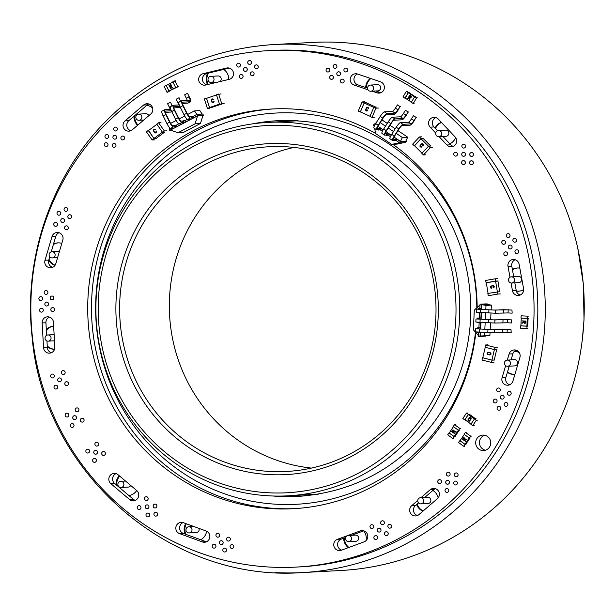 <?xml version="1.0" encoding="UTF-8"?>
<svg xmlns="http://www.w3.org/2000/svg" width="615" height="615" viewBox="0 0 615 615"><rect width="100%" height="100%" fill="white"/><g stroke="black" fill="none" stroke-linecap="round" stroke-linejoin="round"><path stroke-width="0.92" d="M418.046 502.194A3.098 3.014 -93.1 0 0 423.735 500.633A3.098 3.014 -93.1 0 0 420.56 497.704A3.098 3.014 -93.1 0 0 418.046 502.194M420.56 497.704L427.709 497.312A3.098 3.014 86.9 0 1 430.892 500.241A3.098 3.014 86.9 0 1 428.048 503.501L420.898 503.885M345.861 539.978A3.098 3.014 -93.1 0 0 351.549 538.409A3.098 3.014 -93.1 0 0 348.374 535.481A3.098 3.014 -93.1 0 0 345.861 539.978M348.374 535.481L355.524 535.096A3.098 3.014 86.9 0 1 358.706 538.025A3.098 3.014 86.9 0 1 355.862 541.277L348.713 541.669M186.468 528.154A3.098 3.014 -93.1 0 0 189.166 532.936A3.098 3.014 -93.1 0 0 192.011 529.684A3.098 3.014 -93.1 0 0 186.468 528.154M198.976 528.385A3.098 3.014 86.9 0 1 196.316 532.552L189.166 532.936M118.357 482.706A3.098 3.014 -93.1 0 0 121.055 487.487A3.098 3.014 -93.1 0 0 123.892 484.228A3.098 3.014 -93.1 0 0 118.357 482.706M130.711 485.45A3.098 3.014 86.9 0 1 128.204 487.095L121.055 487.487M48.208 334.96A3.098 3.014 -93.1 0 0 45.049 338.219A3.098 3.014 -93.1 0 0 48.224 341.148A3.098 3.014 -93.1 0 0 51.068 338.058A3.098 3.014 -93.1 0 0 48.208 334.96M52.275 251.727A3.098 3.014 -93.1 0 0 49.115 254.987A3.098 3.014 -93.1 0 0 52.298 257.916A3.098 3.014 -93.1 0 0 55.142 254.818A3.098 3.014 -93.1 0 0 52.275 251.727M51.96 251.727L59.109 251.343A3.098 3.014 86.9 0 1 59.463 251.343M141.527 115.804A3.098 3.014 -93.1 0 0 135.83 117.373A3.098 3.014 -93.1 0 0 139.013 120.302A3.098 3.014 -93.1 0 0 141.527 115.804M138.675 114.113L145.824 113.729A3.098 3.014 86.9 0 1 148.799 115.705M213.713 78.028A3.098 3.014 -93.1 0 0 208.016 79.596A3.098 3.014 -93.1 0 0 211.199 82.525A3.098 3.014 -93.1 0 0 213.713 78.028M210.86 76.337L218.01 75.953A3.098 3.014 86.9 0 1 219.924 81.572M373.105 89.844A3.098 3.014 -93.1 0 0 370.407 85.062A3.098 3.014 -93.1 0 0 367.562 88.322A3.098 3.014 -93.1 0 0 373.105 89.844M370.407 85.062L377.556 84.678A3.098 3.014 86.9 0 1 380.255 89.459A3.098 3.014 86.9 0 1 377.894 90.859L370.737 91.251M441.216 135.3A3.098 3.014 -93.1 0 0 438.518 130.518A3.098 3.014 -93.1 0 0 435.681 133.77A3.098 3.014 -93.1 0 0 441.216 135.3M438.518 130.518L445.667 130.134A3.098 3.014 86.9 0 1 448.366 134.916A3.098 3.014 86.9 0 1 446.006 136.315L438.856 136.707M423.182 510.95A11.616 11.301 86.9 0 1 417.155 504.023M422.912 511.188A11.616 11.301 86.9 0 1 416.593 504.508M432.883 490.447A11.616 11.301 86.9 0 1 438.172 497.866M348.905 547.45A11.616 11.301 86.9 0 1 344.4 537.948M348.39 547.642A11.616 11.301 86.9 0 1 343.677 538.21M363.68 530.845A11.616 11.301 86.9 0 1 366.048 540.593M185.922 534.358A11.616 11.301 86.9 0 1 186.291 523.757M206.617 531.206A11.616 11.301 86.9 0 1 200.751 539.762M185.054 534.043A11.616 11.301 86.9 0 1 185.715 523.549M116.812 485.312A11.616 11.301 86.9 0 1 119.702 476.133M116.043 484.658A11.616 11.301 86.9 0 1 119.325 475.81M136.715 490.532A11.616 11.301 86.9 0 1 128.904 495.544M54.55 349.259A11.616 11.301 86.9 0 1 47.24 345.876M46.356 330.424A11.616 11.301 86.9 0 1 53.643 326.158M54.527 349.32A11.616 11.301 86.9 0 1 47.286 346.622M46.31 329.671A11.616 11.301 86.9 0 1 53.643 326.119M55.112 265.211A11.616 11.301 86.9 0 1 49.016 259.253M53.367 244.516A11.616 11.301 86.9 0 1 58.294 242.864M53.497 244.078A11.616 11.301 86.9 0 1 61.823 243.363M54.943 265.457A11.616 11.301 86.9 0 1 48.739 260.183M137.968 124.968A11.616 11.301 86.9 0 1 134.754 115.612M137.56 125.322A11.616 11.301 86.9 0 1 133.993 116.258M146.747 105.35A11.616 11.301 86.9 0 1 152.643 108.079M208.178 84.409A11.616 11.301 86.9 0 1 208.447 73.116M223.722 69.426A11.616 11.301 86.9 0 1 228.757 79.443M207.524 84.57A11.616 11.301 86.9 0 1 207.647 73.308M366.425 87.768A11.616 11.301 86.9 0 1 370.845 78.535M365.71 87.53A11.616 11.301 86.9 0 1 370.384 78.382M435.474 128.573A11.616 11.301 86.9 0 1 441.485 122.493M455.615 137.599A11.616 11.301 86.9 0 1 449.834 143.833M434.997 128.066A11.616 11.301 86.9 0 1 441.324 122.316M511.365 283.038A3.098 3.014 -93.1 0 0 514.524 279.787A3.098 3.014 -93.1 0 0 511.349 276.858A3.098 3.014 -93.1 0 0 508.497 279.948A3.098 3.014 -93.1 0 0 511.365 283.038M511.349 276.858L518.499 276.466A3.098 3.014 86.9 0 1 521.674 279.394A3.098 3.014 86.9 0 1 518.837 282.654L511.68 283.038M507.29 366.271A3.098 3.014 -93.1 0 0 510.45 363.019A3.098 3.014 -93.1 0 0 507.275 360.09A3.098 3.014 -93.1 0 0 504.431 363.181A3.098 3.014 -93.1 0 0 507.29 366.271M507.275 360.09L514.432 359.706A3.098 3.014 86.9 0 1 517.607 362.635A3.098 3.014 86.9 0 1 514.763 365.887L507.613 366.271M518.937 291.172A11.616 11.301 86.9 0 1 516.316 290.91M512.456 269.839A11.616 11.301 86.9 0 1 517.684 267.986M523.657 289.642A11.616 11.301 86.9 0 1 516.362 291.095M512.387 269.478A11.616 11.301 86.9 0 1 519.829 268.155M514.863 374.404A11.616 11.301 86.9 0 1 507.536 371.844M514.893 374.404A11.616 11.301 86.9 0 1 507.39 372.321M514.448 351.234A11.616 11.301 86.9 0 1 519.268 352.641M275.097 572.573A264.412 257.239 -93.1 0 0 302.311 572.58L341.294 570.466A264.412 257.239 -93.1 0 0 584.25 306.516A264.412 257.239 -93.1 0 0 339.903 42.427A264.412 257.239 -93.1 0 0 312.689 42.42L273.706 44.534C206.179 49.108 148.776 76.183 101.498 125.744C49.492 181.094 23.401 260.66 32.134 337.151C43.042 470.352 168.041 582.628 302.311 572.58A264.412 257.239 -93.1 0 0 544.944 322.614A264.412 257.239 -93.1 0 0 300.92 44.541A264.412 257.239 -93.1 0 0 273.706 44.534M243.955 150.191A162.591 158.186 86.9 0 1 269.024 146.754A162.591 158.186 86.9 0 1 435.774 300.55A162.591 158.186 86.9 0 1 286.613 471.467A162.591 158.186 86.9 0 1 121.07 330.616A162.591 158.186 86.9 0 1 243.955 150.191M242.602 147.2A165.689 161.199 -93.1 0 0 157.978 420.414A165.689 161.199 -93.1 0 0 430.731 359.829A165.689 161.199 -93.1 0 0 242.602 147.2M238.812 129.419A183.885 178.904 86.9 0 1 447.605 365.387A183.885 178.904 86.9 0 1 144.894 432.629A183.885 178.904 86.9 0 1 238.812 129.419M293.985 147.431A162.591 158.186 -93.1 0 0 293.67 147.5A162.591 158.186 -93.1 0 0 169.579 315.141A162.591 158.186 -93.1 0 0 311.359 468.092M238.881 126.352A186.983 181.917 -93.1 0 0 97.562 333.845A186.983 181.917 -93.1 0 0 287.935 495.821A186.983 181.917 -93.1 0 0 459.466 299.267A186.983 181.917 -93.1 0 0 267.702 122.4A186.983 181.917 -93.1 0 0 238.881 126.352M296.445 567.076L300.212 566.876A258.6 251.589 -93.1 0 0 534.127 353.625A258.6 251.589 -93.1 0 0 384.037 70.71A258.6 251.589 -93.1 0 0 272.23 50.43L268.463 50.638A258.6 251.589 -93.1 0 0 34.548 263.889A258.6 251.589 -93.1 0 0 184.638 546.797A258.6 251.589 -93.1 0 0 296.445 567.076A258.6 251.589 -93.1 0 0 530.361 353.825A258.6 251.589 -93.1 0 0 380.27 70.917A258.6 251.589 -93.1 0 0 268.463 50.638M226.512 68.05L203.058 73.708A5.804 5.65 -93.1 0 0 204.68 85.162A5.804 5.65 -93.1 0 0 205.671 85.016L229.126 79.358A5.804 5.65 -93.1 0 0 227.504 67.904A5.804 5.65 -93.1 0 0 226.512 68.05L228.511 67.942M229.257 68.088L206.825 73.5A5.804 5.65 -93.1 0 0 206.694 84.77M239.335 63.353A1.937 1.883 -93.1 0 0 236.752 64.798A1.937 1.883 -93.1 0 0 238.712 67.066A1.937 1.883 -93.1 0 0 239.335 63.353M246.138 67.681A1.937 1.883 -93.1 0 0 243.555 69.118A1.937 1.883 -93.1 0 0 245.516 71.394A1.937 1.883 -93.1 0 0 246.138 67.681M116.25 127.267A1.937 1.883 -93.1 0 0 113.66 128.712A1.937 1.883 -93.1 0 0 115.62 130.98A1.937 1.883 -93.1 0 0 116.25 127.267M241.949 74.653A1.937 1.883 -93.1 0 0 239.366 76.099A1.937 1.883 -93.1 0 0 241.326 78.366A1.937 1.883 -93.1 0 0 241.949 74.653M132.302 129.819L150.798 113.99A5.804 5.65 -93.1 0 0 146.862 103.727A5.804 5.65 -93.1 0 0 143.556 105.057L125.06 120.886A5.804 5.65 -93.1 0 0 128.996 131.149A5.804 5.65 -93.1 0 0 132.302 129.819M148.769 103.958A5.804 5.65 -93.1 0 0 147.323 104.858L128.827 120.678A5.804 5.65 -93.1 0 0 130.857 130.718M328.664 68.296A1.937 1.883 -93.1 0 0 326.073 69.741A1.937 1.883 -93.1 0 0 328.033 72.009A1.937 1.883 -93.1 0 0 328.664 68.296M335.79 64.606A1.937 1.883 -93.1 0 0 333.199 66.051A1.937 1.883 -93.1 0 0 335.16 68.319A1.937 1.883 -93.1 0 0 335.79 64.606M332.269 75.63A1.937 1.883 -93.1 0 0 329.686 77.075A1.937 1.883 -93.1 0 0 331.646 79.343A1.937 1.883 -93.1 0 0 332.269 75.63M250.328 60.7A1.937 1.883 -93.1 0 0 247.745 62.146A1.937 1.883 -93.1 0 0 249.705 64.414A1.937 1.883 -93.1 0 0 250.328 60.7M257.132 65.021A1.937 1.883 -93.1 0 0 254.549 66.466A1.937 1.883 -93.1 0 0 256.509 68.742A1.937 1.883 -93.1 0 0 257.132 65.021M252.942 72.001A1.937 1.883 -93.1 0 0 250.359 73.446A1.937 1.883 -93.1 0 0 252.319 75.714A1.937 1.883 -93.1 0 0 252.942 72.001M59.624 211.491A1.937 1.883 -93.1 0 0 57.034 212.936A1.937 1.883 -93.1 0 0 58.994 215.204A1.937 1.883 -93.1 0 0 59.624 211.491M66.674 207.647A1.937 1.883 -93.1 0 0 64.083 209.085A1.937 1.883 -93.1 0 0 66.043 211.36A1.937 1.883 -93.1 0 0 66.674 207.647M70.441 214.896A1.937 1.883 -93.1 0 0 67.85 216.342A1.937 1.883 -93.1 0 0 69.81 218.609A1.937 1.883 -93.1 0 0 70.441 214.896M56.342 222.592A1.937 1.883 -93.1 0 0 53.759 224.037A1.937 1.883 -93.1 0 0 55.719 226.312A1.937 1.883 -93.1 0 0 56.342 222.592M63.391 218.748A1.937 1.883 -93.1 0 0 60.8 220.193A1.937 1.883 -93.1 0 0 62.761 222.461A1.937 1.883 -93.1 0 0 63.391 218.748M67.158 225.997A1.937 1.883 -93.1 0 0 64.567 227.442A1.937 1.883 -93.1 0 0 66.528 229.71A1.937 1.883 -93.1 0 0 67.158 225.997M115.535 135.438A1.937 1.883 -93.1 0 0 112.945 136.884A1.937 1.883 -93.1 0 0 114.905 139.151A1.937 1.883 -93.1 0 0 115.535 135.438M123.492 136.199A1.937 1.883 -93.1 0 0 120.909 137.645A1.937 1.883 -93.1 0 0 122.869 139.912A1.937 1.883 -93.1 0 0 123.492 136.199M375.657 133.424A200.144 194.717 -93.1 0 0 358.161 124.699A200.144 194.717 -93.1 0 0 271.63 109.001A200.144 194.717 -93.1 0 0 90.582 274.052A200.144 194.717 -93.1 0 0 206.748 493.015A200.144 194.717 -93.1 0 0 293.278 508.713A200.144 194.717 -93.1 0 0 475.872 332.661M273.514 108.909A200.144 194.717 -93.1 0 0 94.195 274.805A200.144 194.717 -93.1 0 0 210.514 492.807A200.144 194.717 -93.1 0 0 295.162 508.597M477.179 307.485A200.144 194.717 -93.1 0 0 392.847 144.325M107.579 134.685A1.937 1.883 -93.1 0 0 104.988 136.13A1.937 1.883 -93.1 0 0 106.949 138.398A1.937 1.883 -93.1 0 0 107.579 134.685M52.006 236.591L45.003 260.276A5.804 5.65 -93.1 0 0 50.722 267.779A5.804 5.65 -93.1 0 0 55.819 263.681L62.815 239.996A5.804 5.65 -93.1 0 0 57.095 232.493A5.804 5.65 -93.1 0 0 52.006 236.591L55.773 236.383L51.199 251.873M49.761 256.732L48.77 260.068A5.804 5.65 -93.1 0 0 52.59 267.341M58.994 232.724A5.804 5.65 -93.1 0 0 55.773 236.383M114.821 143.618A1.937 1.883 -93.1 0 0 112.23 145.063A1.937 1.883 -93.1 0 0 114.19 147.331A1.937 1.883 -93.1 0 0 114.821 143.618M106.864 142.857A1.937 1.883 -93.1 0 0 104.273 144.302A1.937 1.883 -93.1 0 0 106.234 146.57A1.937 1.883 -93.1 0 0 106.864 142.857M339.403 71.94A1.937 1.883 -93.1 0 0 336.812 73.385A1.937 1.883 -93.1 0 0 338.773 75.653A1.937 1.883 -93.1 0 0 339.403 71.94M346.529 68.25A1.937 1.883 -93.1 0 0 343.939 69.695A1.937 1.883 -93.1 0 0 345.899 71.963A1.937 1.883 -93.1 0 0 346.529 68.25M372.09 91.174L377.003 92.842A5.804 5.65 -93.1 0 0 384.36 88.106A5.804 5.65 -93.1 0 0 380.516 81.818L357.607 74.038A5.804 5.65 -93.1 0 0 350.25 78.782A5.804 5.65 -93.1 0 0 354.094 85.07L368.016 89.798M357.438 73.984A5.804 5.65 -93.1 0 0 357.861 84.862L367.555 88.153M375.857 90.974L380.77 92.642A5.804 5.65 -93.1 0 0 380.939 92.696M343.009 79.274A1.937 1.883 -93.1 0 0 340.426 80.719A1.937 1.883 -93.1 0 0 342.386 82.987A1.937 1.883 -93.1 0 0 343.009 79.274M439.148 136.684L446.974 145.002A5.804 5.65 -93.1 0 0 456.292 143.103A5.804 5.65 -93.1 0 0 455.085 136.937L438.303 119.102A5.804 5.65 -93.1 0 0 428.978 121.001A5.804 5.65 -93.1 0 0 430.185 127.167L435.72 133.048M435.835 117.565A5.804 5.65 -93.1 0 0 433.959 126.959L437.526 130.749M442.915 136.484L450.741 144.794A5.804 5.65 -93.1 0 0 453.209 146.332M456.353 152.412A1.937 1.883 -93.1 0 0 453.77 153.858A1.937 1.883 -93.1 0 0 455.73 156.125A1.937 1.883 -93.1 0 0 456.353 152.412M464.471 144.356A1.937 1.883 -93.1 0 0 461.88 145.801A1.937 1.883 -93.1 0 0 463.841 148.069A1.937 1.883 -93.1 0 0 464.471 144.356M472.335 152.712A1.937 1.883 -93.1 0 0 469.745 154.157A1.937 1.883 -93.1 0 0 471.705 156.425A1.937 1.883 -93.1 0 0 472.335 152.712M464.348 152.566A1.937 1.883 -93.1 0 0 461.757 154.011A1.937 1.883 -93.1 0 0 463.718 156.279A1.937 1.883 -93.1 0 0 464.348 152.566M464.225 160.776A1.937 1.883 -93.1 0 0 461.634 162.222A1.937 1.883 -93.1 0 0 463.595 164.489A1.937 1.883 -93.1 0 0 464.225 160.776M472.212 160.922A1.937 1.883 -93.1 0 0 469.622 162.368A1.937 1.883 -93.1 0 0 471.582 164.636A1.937 1.883 -93.1 0 0 472.212 160.922M508.882 233.823A1.937 1.883 -93.1 0 0 506.291 235.268A1.937 1.883 -93.1 0 0 508.251 237.536A1.937 1.883 -93.1 0 0 508.882 233.823M504.369 240.58A1.937 1.883 -93.1 0 0 501.779 242.026A1.937 1.883 -93.1 0 0 503.739 244.301A1.937 1.883 -93.1 0 0 504.369 240.58M515.478 238.474A1.937 1.883 -93.1 0 0 512.887 239.919A1.937 1.883 -93.1 0 0 514.847 242.187A1.937 1.883 -93.1 0 0 515.478 238.474M510.965 245.239A1.937 1.883 -93.1 0 0 508.374 246.684A1.937 1.883 -93.1 0 0 510.335 248.952A1.937 1.883 -93.1 0 0 510.965 245.239M506.452 252.004A1.937 1.883 -93.1 0 0 503.862 253.449A1.937 1.883 -93.1 0 0 505.822 255.717A1.937 1.883 -93.1 0 0 506.452 252.004M517.561 249.898A1.937 1.883 -93.1 0 0 514.97 251.343A1.937 1.883 -93.1 0 0 516.931 253.611A1.937 1.883 -93.1 0 0 517.561 249.898M511.05 283.008L512.456 290.711A5.804 5.65 -93.1 0 0 518.322 295.454A5.804 5.65 -93.1 0 0 523.565 288.604L519.121 264.242A5.804 5.65 -93.1 0 0 513.248 259.492A5.804 5.65 -93.1 0 0 508.013 266.349L510.004 277.265M515.155 259.73A5.804 5.65 -93.1 0 0 511.78 266.141L513.71 276.727M514.832 282.869L516.223 290.503A5.804 5.65 -93.1 0 0 520.19 295.023M505.653 365.664L502.094 377.718A5.804 5.65 -93.1 0 0 507.813 385.221A5.804 5.65 -93.1 0 0 512.902 381.123L519.906 357.438A5.804 5.65 -93.1 0 0 514.178 349.935A5.804 5.65 -93.1 0 0 509.089 354.032L507.298 360.09M516.085 350.166A5.804 5.65 -93.1 0 0 512.856 353.833L511.073 359.883M509.205 366.186L505.861 377.518A5.804 5.65 -93.1 0 0 509.681 384.782M510.027 391.555A1.937 1.883 -93.1 0 0 507.437 393A1.937 1.883 -93.1 0 0 509.397 395.268A1.937 1.883 -93.1 0 0 510.027 391.555M499.211 388.15A1.937 1.883 -93.1 0 0 496.628 389.595A1.937 1.883 -93.1 0 0 498.588 391.863A1.937 1.883 -93.1 0 0 499.211 388.15M502.978 395.407A1.937 1.883 -93.1 0 0 500.395 396.852A1.937 1.883 -93.1 0 0 502.355 399.12A1.937 1.883 -93.1 0 0 502.978 395.407M495.936 399.258A1.937 1.883 -93.1 0 0 493.345 400.696A1.937 1.883 -93.1 0 0 495.306 402.971A1.937 1.883 -93.1 0 0 495.936 399.258M506.745 402.656A1.937 1.883 -93.1 0 0 504.162 404.101A1.937 1.883 -93.1 0 0 506.122 406.377A1.937 1.883 -93.1 0 0 506.745 402.656M499.703 406.507A1.937 1.883 -93.1 0 0 497.112 407.953A1.937 1.883 -93.1 0 0 499.073 410.22A1.937 1.883 -93.1 0 0 499.703 406.507M41.482 296.822A1.937 1.883 -93.1 0 0 38.891 298.267A1.937 1.883 -93.1 0 0 40.851 300.535A1.937 1.883 -93.1 0 0 41.482 296.822M46.786 290.703A1.937 1.883 -93.1 0 0 44.203 292.148A1.937 1.883 -93.1 0 0 46.163 294.416A1.937 1.883 -93.1 0 0 46.786 290.703M52.759 296.176A1.937 1.883 -93.1 0 0 50.176 297.622A1.937 1.883 -93.1 0 0 52.137 299.889A1.937 1.883 -93.1 0 0 52.759 296.176M42.143 308.423A1.937 1.883 -93.1 0 0 39.56 309.86A1.937 1.883 -93.1 0 0 41.52 312.136A1.937 1.883 -93.1 0 0 42.143 308.423M47.455 302.296A1.937 1.883 -93.1 0 0 44.864 303.741A1.937 1.883 -93.1 0 0 46.825 306.009A1.937 1.883 -93.1 0 0 47.455 302.296M53.428 307.769A1.937 1.883 -93.1 0 0 50.837 309.214A1.937 1.883 -93.1 0 0 52.798 311.482A1.937 1.883 -93.1 0 0 53.428 307.769M42.143 322.952L43.565 347.69A5.804 5.65 -93.1 0 0 49.515 353.164A5.804 5.65 -93.1 0 0 54.843 347.045L53.428 322.306A5.804 5.65 -93.1 0 0 47.47 316.833A5.804 5.65 -93.1 0 0 42.143 322.952L45.91 322.752L46.632 335.321M46.955 340.933L47.332 347.483A5.804 5.65 -93.1 0 0 51.383 352.726M49.369 317.063A5.804 5.65 -93.1 0 0 45.91 322.752M64.014 370.791A1.937 1.883 -93.1 0 0 61.423 372.236A1.937 1.883 -93.1 0 0 63.383 374.504A1.937 1.883 -93.1 0 0 64.014 370.791M53.228 374.228A1.937 1.883 -93.1 0 0 50.638 375.673A1.937 1.883 -93.1 0 0 52.598 377.941A1.937 1.883 -93.1 0 0 53.228 374.228M56.603 385.321A1.937 1.883 -93.1 0 0 54.012 386.766A1.937 1.883 -93.1 0 0 55.973 389.034A1.937 1.883 -93.1 0 0 56.603 385.321M60.308 378.056A1.937 1.883 -93.1 0 0 57.718 379.501A1.937 1.883 -93.1 0 0 59.678 381.769A1.937 1.883 -93.1 0 0 60.308 378.056M67.389 381.884A1.937 1.883 -93.1 0 0 64.798 383.329A1.937 1.883 -93.1 0 0 66.758 385.597A1.937 1.883 -93.1 0 0 67.389 381.884M77.79 408.053A1.937 1.883 -93.1 0 0 75.199 409.498A1.937 1.883 -93.1 0 0 77.159 411.766A1.937 1.883 -93.1 0 0 77.79 408.053M82.94 418.4A1.937 1.883 -93.1 0 0 80.35 419.845A1.937 1.883 -93.1 0 0 82.31 422.113A1.937 1.883 -93.1 0 0 82.94 418.4M75.338 415.855A1.937 1.883 -93.1 0 0 72.747 417.301A1.937 1.883 -93.1 0 0 74.707 419.568A1.937 1.883 -93.1 0 0 75.338 415.855M67.735 413.311A1.937 1.883 -93.1 0 0 65.144 414.756A1.937 1.883 -93.1 0 0 67.104 417.024A1.937 1.883 -93.1 0 0 67.735 413.311M72.885 423.666A1.937 1.883 -93.1 0 0 70.294 425.111A1.937 1.883 -93.1 0 0 72.255 427.379A1.937 1.883 -93.1 0 0 72.885 423.666M88.46 449.334A1.937 1.883 -93.1 0 0 85.869 450.772A1.937 1.883 -93.1 0 0 87.83 453.047A1.937 1.883 -93.1 0 0 88.46 449.334M97.501 442.393A1.937 1.883 -93.1 0 0 94.91 443.838A1.937 1.883 -93.1 0 0 96.87 446.106A1.937 1.883 -93.1 0 0 97.501 442.393M104.281 451.702A1.937 1.883 -93.1 0 0 101.69 453.147A1.937 1.883 -93.1 0 0 103.651 455.415A1.937 1.883 -93.1 0 0 104.281 451.702M96.371 450.518A1.937 1.883 -93.1 0 0 93.78 451.964A1.937 1.883 -93.1 0 0 95.74 454.231A1.937 1.883 -93.1 0 0 96.371 450.518M95.24 458.644A1.937 1.883 -93.1 0 0 92.65 460.089A1.937 1.883 -93.1 0 0 94.61 462.357A1.937 1.883 -93.1 0 0 95.24 458.644M136.684 490.509L118.049 474.734A5.804 5.65 -93.1 0 0 109.093 477.386A5.804 5.65 -93.1 0 0 110.885 483.69L129.511 499.457A5.804 5.65 -93.1 0 0 138.467 496.805A5.804 5.65 -93.1 0 0 136.684 490.509M116.051 473.642A5.804 5.65 -93.1 0 0 114.651 483.482L133.286 499.257A5.804 5.65 -93.1 0 0 135.277 500.349M147.023 496.859A1.937 1.883 -93.1 0 0 144.433 498.304A1.937 1.883 -93.1 0 0 146.393 500.572A1.937 1.883 -93.1 0 0 147.023 496.859M139.859 505.814A1.937 1.883 -93.1 0 0 137.268 507.26A1.937 1.883 -93.1 0 0 139.228 509.527A1.937 1.883 -93.1 0 0 139.859 505.814M383.245 520.936A1.937 1.883 -93.1 0 0 380.662 522.381A1.937 1.883 -93.1 0 0 382.622 524.657A1.937 1.883 -93.1 0 0 383.245 520.936M440.348 479.808A1.937 1.883 -93.1 0 0 437.757 481.253A1.937 1.883 -93.1 0 0 439.717 483.521A1.937 1.883 -93.1 0 0 440.348 479.808M390.479 524.449A1.937 1.883 -93.1 0 0 387.896 525.894A1.937 1.883 -93.1 0 0 389.856 528.162A1.937 1.883 -93.1 0 0 390.479 524.449M372.621 524.856A1.937 1.883 -93.1 0 0 370.03 526.302A1.937 1.883 -93.1 0 0 371.99 528.569A1.937 1.883 -93.1 0 0 372.621 524.856M379.855 528.362A1.937 1.883 -93.1 0 0 377.264 529.807A1.937 1.883 -93.1 0 0 379.224 532.075A1.937 1.883 -93.1 0 0 379.855 528.362M387.089 531.875A1.937 1.883 -93.1 0 0 384.498 533.32A1.937 1.883 -93.1 0 0 386.458 535.588A1.937 1.883 -93.1 0 0 387.089 531.875M448.988 472.351A1.937 1.883 -93.1 0 0 446.398 473.796A1.937 1.883 -93.1 0 0 448.358 476.064A1.937 1.883 -93.1 0 0 448.988 472.351M486.142 435.704A7.741 7.534 -93.1 0 0 475.795 441.478A7.741 7.534 -93.1 0 0 483.636 450.557A7.741 7.534 -93.1 0 0 486.142 435.704M484.689 435.243A7.741 7.534 -93.1 0 0 485.504 450.211M456.945 473.073A1.937 1.883 -93.1 0 0 454.362 474.519A1.937 1.883 -93.1 0 0 456.322 476.786A1.937 1.883 -93.1 0 0 456.945 473.073M448.304 480.53A1.937 1.883 -93.1 0 0 445.721 481.976A1.937 1.883 -93.1 0 0 447.682 484.243A1.937 1.883 -93.1 0 0 448.304 480.53M417.731 500.472L411.673 505.699A5.804 5.65 -93.1 0 0 415.632 515.947A5.804 5.65 -93.1 0 0 418.953 514.601L437.388 498.688A5.804 5.65 -93.1 0 0 433.437 488.441A5.804 5.65 -93.1 0 0 430.108 489.786L420.968 497.681M435.335 488.671A5.804 5.65 -93.1 0 0 433.875 489.586L424.734 497.474M418.492 502.862L415.44 505.492A5.804 5.65 -93.1 0 0 417.493 515.516M456.269 481.253A1.937 1.883 -93.1 0 0 453.678 482.698A1.937 1.883 -93.1 0 0 455.638 484.966A1.937 1.883 -93.1 0 0 456.269 481.253M447.628 488.71A1.937 1.883 -93.1 0 0 445.037 490.155A1.937 1.883 -93.1 0 0 446.997 492.423A1.937 1.883 -93.1 0 0 447.628 488.71M147.808 505.03A1.937 1.883 -93.1 0 0 145.217 506.476A1.937 1.883 -93.1 0 0 147.177 508.743A1.937 1.883 -93.1 0 0 147.808 505.03M155.756 504.254A1.937 1.883 -93.1 0 0 153.173 505.699A1.937 1.883 -93.1 0 0 155.134 507.967A1.937 1.883 -93.1 0 0 155.756 504.254M218.533 533.466A1.937 1.883 -93.1 0 0 215.95 534.912A1.937 1.883 -93.1 0 0 217.91 537.179A1.937 1.883 -93.1 0 0 218.533 533.466M148.592 513.21A1.937 1.883 -93.1 0 0 146.001 514.655A1.937 1.883 -93.1 0 0 147.961 516.923A1.937 1.883 -93.1 0 0 148.592 513.21M156.541 512.426A1.937 1.883 -93.1 0 0 153.958 513.871A1.937 1.883 -93.1 0 0 155.918 516.139A1.937 1.883 -93.1 0 0 156.541 512.426M206.079 530.976L183.332 522.681A5.804 5.65 -93.1 0 0 175.867 527.324A5.804 5.65 -93.1 0 0 179.588 533.628L202.327 541.915A5.804 5.65 -93.1 0 0 209.792 537.279A5.804 5.65 -93.1 0 0 206.079 530.976M183.047 522.589A5.804 5.65 -93.1 0 0 183.355 533.42L206.094 541.715A5.804 5.65 -93.1 0 0 206.379 541.807M229.195 537.349A1.937 1.883 -93.1 0 0 226.604 538.794A1.937 1.883 -93.1 0 0 228.565 541.062A1.937 1.883 -93.1 0 0 229.195 537.349M376.457 535.788A1.937 1.883 -93.1 0 0 373.874 537.233A1.937 1.883 -93.1 0 0 375.834 539.501A1.937 1.883 -93.1 0 0 376.457 535.788M360.198 530.945L337.527 539.293A5.804 5.65 -93.1 0 0 339.764 550.563A5.804 5.65 -93.1 0 0 341.371 550.225L364.042 541.877A5.804 5.65 -93.1 0 0 361.805 530.607A5.804 5.65 -93.1 0 0 360.198 530.945L363.434 530.768M363.696 530.837L351.565 535.311M345.73 537.456L341.294 539.094A5.804 5.65 -93.1 0 0 341.64 550.125M221.992 540.877A1.937 1.883 -93.1 0 0 219.401 542.322A1.937 1.883 -93.1 0 0 221.362 544.598A1.937 1.883 -93.1 0 0 221.992 540.877M214.789 544.406A1.937 1.883 -93.1 0 0 212.198 545.851A1.937 1.883 -93.1 0 0 214.158 548.126A1.937 1.883 -93.1 0 0 214.789 544.406M232.647 544.767A1.937 1.883 -93.1 0 0 230.064 546.212A1.937 1.883 -93.1 0 0 232.024 548.48A1.937 1.883 -93.1 0 0 232.647 544.767M225.444 548.296A1.937 1.883 -93.1 0 0 222.861 549.741A1.937 1.883 -93.1 0 0 224.821 552.009A1.937 1.883 -93.1 0 0 225.444 548.296M428.54 146.232L420.975 138.698L414.433 145.64L421.998 153.173M422.444 143.695L422.405 143.702A1.53 1.484 -93.1 0 0 421.606 143.872L420.16 145.378A1.661 1.614 -93.1 0 0 419.953 146.216A1.076 1.046 -93.1 0 0 420.291 146.908L421.083 147.177A1.353 1.315 -93.1 0 0 421.498 147.07A2.875 2.798 -93.1 0 0 422.036 146.762L421.821 146.408A1.484 1.445 86.9 0 1 421.121 146.731L420.629 146.539A0.753 0.73 86.9 0 1 420.568 145.463L421.075 144.771A3.152 3.067 86.9 0 1 421.636 144.302A1.199 1.169 86.9 0 1 422.19 144.102A0.753 0.73 86.9 0 1 422.705 144.325L422.897 144.779A1.345 1.307 86.9 0 1 422.674 145.417L423.059 145.586A2.352 2.291 -93.1 0 0 423.289 145.094A1.268 1.238 -93.1 0 0 423.358 144.702L423.074 143.995A1.099 1.069 -93.1 0 0 422.444 143.695A1.53 1.484 -93.1 0 0 422.236 143.695M423.074 143.995L423.028 143.995A1.099 1.069 -93.1 0 0 422.405 143.702M423.351 144.533L423.028 143.995M423.012 145.586A2.352 2.291 -93.1 0 0 423.243 145.094A1.268 1.238 -93.1 0 0 423.312 144.702M421.636 144.302L421.59 144.31A1.199 1.169 86.9 0 1 422.174 144.11A1.199 1.169 86.9 0 1 422.182 144.102M421.075 144.771L421.029 144.779A3.152 3.067 86.9 0 1 421.59 144.31M420.422 146.078L420.376 146.086A1.092 1.069 86.9 0 1 420.522 145.463M420.629 146.539L420.583 146.547A0.753 0.73 86.9 0 1 420.376 146.086M421.014 146.731L420.583 146.547M421.037 147.177A1.353 1.315 -93.1 0 0 421.452 147.077A2.875 2.798 -93.1 0 0 421.99 146.762M414.556 145.763L421.06 138.56L423.474 138.429M430.754 146.001L423.297 138.575L420.975 138.698M431.061 145.986L428.647 146.116L421.844 153.335L423.466 154.949L425.88 154.819M421.06 138.56L419.43 136.945L421.844 136.814M414.256 145.778L412.627 144.164L419.43 136.945M428.647 146.116L430.269 147.731L423.466 154.949M432.683 147.6L430.269 147.731M216.534 94.948L206.571 98.315L209.531 107.51L219.501 104.143M213.121 99.861L213.467 99.63A2.352 2.291 -93.1 0 0 213.151 99.192A1.268 1.238 -93.1 0 0 212.844 98.946L212.06 98.877A1.099 1.069 -93.1 0 0 211.514 99.307A1.53 1.484 -93.1 0 0 211.291 100.114L211.921 102.136A1.661 1.614 -93.1 0 0 212.552 102.713A1.076 1.046 -93.1 0 0 213.351 102.728L213.92 102.175A1.353 1.315 -93.1 0 0 214.028 101.744A2.875 2.798 -93.1 0 0 214.005 101.106L213.582 101.106A1.484 1.445 86.9 0 1 213.536 101.89L213.128 102.29A0.753 0.73 86.9 0 1 212.167 101.844L211.806 101.06A3.152 3.067 86.9 0 1 211.66 100.33A1.199 1.169 86.9 0 1 211.76 99.699A0.753 0.73 86.9 0 1 212.19 99.33L212.675 99.369A1.345 1.307 86.9 0 1 213.121 99.861L213.42 99.63A2.352 2.291 -93.1 0 0 213.105 99.192A1.268 1.238 -93.1 0 0 212.798 98.946L212.06 98.877M212.975 102.321A0.753 0.73 86.9 0 1 212.206 101.844L211.852 101.06A3.152 3.067 86.9 0 1 211.706 100.33A1.199 1.169 86.9 0 1 211.806 99.692A0.753 0.73 86.9 0 1 212.237 99.322L212.19 99.33M214.005 101.106L213.582 101.106M213.92 102.175L213.874 102.175A1.353 1.315 -93.1 0 0 213.982 101.752A2.875 2.798 -93.1 0 0 213.959 101.114M213.513 102.651L213.874 102.175M211.96 107.563L209.546 107.694L206.463 98.131L207.224 98.093M209.531 107.51L211.852 107.387L221.208 104.227M221.031 93.895L216.472 94.756L219.555 104.312L221.969 104.181M206.463 98.131L204.318 98.854L207.401 108.417L209.546 107.694M209.815 108.286L207.401 108.417M219.555 104.312L224.114 103.458M218.617 94.026L221.7 103.589M156.91 124.307L148.392 130.611L153.904 138.467L162.422 132.171M155.08 130.049L155.349 129.734A2.352 2.291 -93.1 0 0 154.919 129.411A1.268 1.238 -93.1 0 0 154.549 129.265L153.781 129.434A1.099 1.069 -93.1 0 0 153.389 130.011A1.53 1.484 -93.1 0 0 153.412 130.849L154.611 132.586A1.661 1.614 -93.1 0 0 155.372 132.94A1.076 1.046 -93.1 0 0 156.095 132.725L156.479 132.017A1.353 1.315 -93.1 0 0 156.456 131.579A2.875 2.798 -93.1 0 0 156.248 130.98L155.887 131.087A1.484 1.445 86.9 0 1 156.072 131.856L155.803 132.363A0.753 0.73 86.9 0 1 154.796 132.233L154.227 131.595A3.152 3.067 86.9 0 1 153.873 130.941A1.199 1.169 86.9 0 1 153.788 130.303A0.753 0.73 86.9 0 1 154.081 129.819L154.526 129.711A1.345 1.307 86.9 0 1 155.08 130.049L155.303 129.734A2.352 2.291 -93.1 0 0 154.872 129.411A1.268 1.238 -93.1 0 0 154.503 129.273L154.342 129.25M153.788 130.303L153.742 130.303A0.753 0.73 86.9 0 1 154.042 129.827L154.511 129.711M155.518 132.94L155.564 132.94A1.076 1.046 -93.1 0 0 156.141 132.725L156.525 132.017A1.353 1.315 -93.1 0 0 156.502 131.579A2.875 2.798 -93.1 0 0 156.295 130.98L156.248 130.98M153.873 130.941L153.827 130.949A1.199 1.169 86.9 0 1 153.742 130.303M154.227 131.595L154.181 131.602A3.152 3.067 86.9 0 1 153.827 130.949M155.364 132.486L155.318 132.494A1.092 1.069 86.9 0 1 154.757 132.233M156.379 138.498L153.965 138.629L148.63 130.434M153.904 138.467L156.225 138.344L164.536 132.202M161.03 122.646L158.616 122.777L156.787 124.13L162.521 132.31L164.935 132.179M148.238 130.449L146.401 131.81L152.136 139.982L153.965 138.629M154.549 139.851L152.136 139.982M162.521 132.31L164.351 130.957L166.765 130.826M158.616 122.777L164.351 130.957M485.243 347.291L482.76 357.807L491.915 360.113L494.391 349.604M490.947 353.41A1.53 1.484 -93.1 0 0 490.401 352.787L488.402 352.264A1.661 1.614 -93.1 0 0 487.549 352.51A1.076 1.046 -93.1 0 0 487.142 353.156L487.288 353.948A1.353 1.315 -93.1 0 0 487.587 354.263A2.875 2.798 -93.1 0 0 488.126 354.586L488.333 354.263A1.484 1.445 86.9 0 1 487.703 353.802L487.595 353.233A0.753 0.73 86.9 0 1 488.464 352.633L489.302 352.733A3.152 3.067 86.9 0 1 489.978 352.995A1.199 1.169 86.9 0 1 490.455 353.425A0.753 0.73 86.9 0 1 490.532 353.994L490.247 354.394A1.345 1.307 86.9 0 1 489.648 354.517L489.632 354.909A2.352 2.291 -93.1 0 0 490.201 354.863A1.268 1.238 -93.1 0 0 490.57 354.724L491.016 354.117A1.099 1.069 -93.1 0 0 490.947 353.41L490.901 353.417A1.53 1.484 -93.1 0 0 490.355 352.795L488.356 352.272A1.661 1.614 -93.1 0 0 488.295 352.272L488.402 352.264M488.126 354.586L488.379 354.263A1.484 1.445 86.9 0 1 487.749 353.802L487.634 353.233A0.753 0.73 86.9 0 1 488.425 352.633M491.016 354.117L490.978 354.125A1.099 1.069 -93.1 0 0 490.901 353.417M490.709 354.632L490.978 354.125M489.886 354.901L489.84 354.901A2.352 2.291 -93.1 0 0 490.163 354.863A1.268 1.238 -93.1 0 0 490.524 354.724M487.964 344.854L485.55 344.984L485.02 347.237L494.537 349.635L496.951 349.505M494.468 360.029L492.054 360.159L482.775 357.753M491.915 360.113L494.237 359.99L496.705 349.52M494.537 349.635L495.067 347.383L497.481 347.252M485.55 344.984L495.067 347.383M492.054 360.159L491.516 362.42L481.999 360.021L482.529 357.761M493.93 362.289L491.516 362.42M497.358 291.787L495.575 281.101L486.296 282.708L488.079 293.393M493.253 287.912L493.299 287.912A2.352 2.291 -93.1 0 0 493.768 287.659A1.268 1.238 -93.1 0 0 494.053 287.382L494.229 286.644A1.099 1.069 -93.1 0 0 493.891 286.021A1.53 1.484 -93.1 0 0 493.145 285.675L491.07 286.013A1.661 1.614 -93.1 0 0 490.424 286.559A1.076 1.046 -93.1 0 0 490.293 287.32L490.739 287.989A1.353 1.315 -93.1 0 0 491.131 288.158A2.875 2.798 -93.1 0 0 491.754 288.235L491.816 287.851A1.484 1.445 86.9 0 1 491.062 287.689L490.739 287.205A0.753 0.73 86.9 0 1 491.308 286.298L492.115 286.052A3.152 3.067 86.9 0 1 492.838 286.013A1.199 1.169 86.9 0 1 493.438 286.221A0.753 0.73 86.9 0 1 493.73 286.705L493.622 287.197A1.345 1.307 86.9 0 1 493.076 287.574L493.253 287.912A2.352 2.291 -93.1 0 0 493.722 287.659A1.268 1.238 -93.1 0 0 494.006 287.382L494.183 286.644A1.099 1.069 -93.1 0 0 493.845 286.021A1.53 1.484 -93.1 0 0 493.107 285.675L492.607 285.637M491.754 288.235L491.862 287.851A1.484 1.445 86.9 0 1 491.108 287.682L490.785 287.205A0.753 0.73 86.9 0 1 491.354 286.298L492.161 286.052A3.152 3.067 86.9 0 1 492.492 286.013M486.296 282.731L498.135 280.94M499.68 291.641L497.904 280.978L495.575 281.101M499.91 291.633L487.849 293.432L488.225 295.723L490.639 295.592M495.721 281.07L495.336 278.779L497.75 278.649M486.065 282.746L485.681 280.455L495.336 278.779M497.497 291.764L497.881 294.055L488.225 295.723M500.295 293.924L497.881 294.055M373.797 107.387L364.172 103.028L360.398 111.884L370.03 116.243M368.416 108.747L368.462 108.747A2.352 2.291 -93.1 0 0 368.516 108.202A1.268 1.238 -93.1 0 0 368.439 107.81L367.939 107.248A1.099 1.069 -93.1 0 0 367.201 107.195A1.53 1.484 -93.1 0 0 366.517 107.64L365.671 109.57A1.661 1.614 -93.1 0 0 365.764 110.431A1.076 1.046 -93.1 0 0 366.317 110.961L367.101 110.946A1.353 1.315 -93.1 0 0 367.455 110.7A2.875 2.798 -93.1 0 0 367.855 110.216L367.578 109.947A1.484 1.445 86.9 0 1 367.032 110.5L366.463 110.516A0.753 0.73 86.9 0 1 366.04 109.524L366.279 108.701A3.152 3.067 86.9 0 1 366.648 108.056A1.199 1.169 86.9 0 1 367.14 107.656A0.753 0.73 86.9 0 1 367.693 107.671L368.031 108.032A1.345 1.307 86.9 0 1 368.039 108.709L368.416 108.747A2.352 2.291 -93.1 0 0 368.47 108.202A1.268 1.238 -93.1 0 0 368.4 107.81L367.893 107.248A1.099 1.069 -93.1 0 0 367.416 107.164L367.463 107.156M366.909 110.546L366.509 110.516A0.753 0.73 86.9 0 1 366.086 109.524L366.325 108.694A3.152 3.067 86.9 0 1 366.694 108.056A1.199 1.169 86.9 0 1 367.186 107.648A0.753 0.73 86.9 0 1 367.378 107.61M366.486 111.023L367.147 110.946A1.353 1.315 -93.1 0 0 367.501 110.7A2.875 2.798 -93.1 0 0 367.901 110.216L367.578 109.947M360.744 112.038L360.282 112.061L364.203 102.851L366.617 102.72M375.819 107.118L366.502 102.905L364.172 103.028M376.28 107.095L373.866 107.225L369.946 116.435L372.014 117.373L374.427 117.242M364.203 102.851L362.135 101.921L364.549 101.79M360.282 112.061L358.207 111.131L362.135 101.921M373.866 107.225L375.942 108.163L372.014 117.373M378.356 108.032L375.942 108.163M474.419 419.007L468.261 414.595L464.825 419.676L470.982 424.081M469.906 417.985L469.86 417.985A0.753 0.73 86.9 0 1 470.406 418.115L470.667 418.538A1.345 1.307 86.9 0 1 470.552 419.199L470.952 419.315A2.352 2.291 -93.1 0 0 471.105 418.792A1.268 1.238 -93.1 0 0 471.113 418.385L470.721 417.739A1.099 1.069 -93.1 0 0 470.052 417.547L470.029 417.554A1.53 1.484 -93.1 0 0 469.253 417.854L468.061 419.576A1.661 1.614 -93.1 0 0 467.992 420.437A1.076 1.046 -93.1 0 0 468.43 421.067L469.207 421.214A1.353 1.315 -93.1 0 0 469.599 421.037A2.875 2.798 -93.1 0 0 470.083 420.645L469.86 420.322A1.484 1.445 86.9 0 1 469.222 420.76L468.707 420.66A0.753 0.73 86.9 0 1 468.476 419.607L468.868 418.838A3.152 3.067 86.9 0 1 469.345 418.285A1.199 1.169 86.9 0 1 469.906 417.985A0.753 0.73 86.9 0 1 469.96 417.977M469.207 421.214L469.253 421.206A1.353 1.315 -93.1 0 0 469.645 421.037A2.875 2.798 -93.1 0 0 470.129 420.637L469.86 420.322M470.721 417.739L470.675 417.739A1.099 1.069 -93.1 0 0 470.014 417.554L470.068 417.547M471.075 418.223L470.675 417.739M470.905 419.315A2.352 2.291 -93.1 0 0 471.059 418.792A1.268 1.238 -93.1 0 0 471.067 418.392M469.345 418.285L469.299 418.285A1.199 1.169 86.9 0 1 469.86 417.985M468.868 418.838L468.822 418.846A3.152 3.067 86.9 0 1 469.299 418.285M468.63 419.23L468.822 418.846M468.43 420.237L468.384 420.237A1.092 1.069 86.9 0 1 468.43 419.607M468.707 420.66L468.661 420.66A0.753 0.73 86.9 0 1 468.384 420.237M469.076 420.783L468.661 420.66M465.025 419.814L468.323 414.441L469.845 414.356M475.679 418.807L469.691 414.518L468.261 414.595M476.033 418.784L474.511 418.869L470.859 424.265L472.72 425.595L474.242 425.511M468.323 414.441L466.462 413.111L467.984 413.026M464.671 419.837L462.818 418.507L466.462 413.111M474.511 418.869L476.371 420.199L472.72 425.595M477.886 420.114L476.371 420.199M187.244 100.499A3.875 0.815 62.4 0 0 186.345 98.262L189.028 96.863A3.875 0.815 -117.6 0 1 189.927 100.337A3.875 0.815 -117.6 0 1 189.851 100.36L181.733 100.799A5.42 1.145 62.4 0 0 181.625 100.829A5.42 1.145 62.4 0 0 182.886 105.695L186.66 113.291A5.42 1.145 62.4 0 0 190.319 118.049L191.749 117.972L191.065 116.596L189.635 116.673A3.875 0.815 -117.6 0 1 187.022 113.268L183.247 105.68A3.875 0.815 -117.6 0 1 182.34 102.198A3.875 0.815 -117.6 0 1 182.417 102.175L190.535 101.736A5.42 1.145 62.4 0 0 190.65 101.713A5.42 1.145 62.4 0 0 189.382 96.839M189.028 96.863L187.667 93.388M170.747 130.28L169.732 130.334L173.153 128.543L170.609 128.366A5.42 1.145 -117.6 0 1 166.949 123.607L169.632 122.201A5.42 1.145 62.4 0 0 173.292 126.967L177.181 126.436L181.671 124.084L179.119 123.907A5.42 1.145 -117.6 0 1 175.467 119.149L178.15 117.742A5.42 1.145 62.4 0 0 181.802 122.508L185.692 121.985L190.189 119.633L187.637 119.456A5.42 1.145 -117.6 0 1 183.985 114.69L180.203 107.102A5.42 1.145 -117.6 0 1 178.942 102.228L181.625 100.829M186.345 98.262L184.631 94.81L187.314 93.411M188.052 103.043A5.42 1.145 -117.6 0 1 187.967 103.112A5.42 1.145 -117.6 0 1 187.859 103.143L182.347 103.443M170.747 109.385L164.705 109.708A5.42 1.145 62.4 0 0 164.597 109.739A5.42 1.145 62.4 0 0 165.858 114.613L169.632 122.201M174.722 126.89L174.03 125.506L172.6 125.583A3.875 0.815 -117.6 0 1 169.994 122.185L166.211 114.59A3.875 0.815 -117.6 0 1 165.312 111.115A3.875 0.815 -117.6 0 1 165.389 111.092L171.316 110.769M170.209 109.416A3.875 0.815 62.4 0 0 169.317 107.179L172 105.772L170.639 102.305M166.949 123.607L163.175 116.012A5.42 1.145 -117.6 0 1 161.914 111.146L164.597 109.739M169.317 107.179L167.595 103.727L170.278 102.321M171.024 111.953A5.42 1.145 -117.6 0 1 170.932 112.03A5.42 1.145 -117.6 0 1 170.824 112.053L165.32 112.353M179.257 104.927L173.215 105.257A5.42 1.145 62.4 0 0 173.107 105.28A5.42 1.145 62.4 0 0 174.368 110.154L178.15 117.742M183.232 122.431L182.547 121.047L181.118 121.124A3.875 0.815 -117.6 0 1 178.504 117.726L174.729 110.131A3.875 0.815 -117.6 0 1 173.83 106.656A3.875 0.815 -117.6 0 1 173.907 106.633L179.826 106.31M178.727 104.957A3.875 0.815 62.4 0 0 177.827 102.72L180.51 101.314L179.15 97.847M175.467 119.149L171.685 111.553A5.42 1.145 -117.6 0 1 170.424 106.687L173.107 105.28M177.827 102.72L176.113 99.269L178.796 97.862M179.534 107.494A5.42 1.145 -117.6 0 1 179.449 107.571A5.42 1.145 -117.6 0 1 179.342 107.602L173.83 107.894M203.511 115.42L197.63 115.735L196.938 114.359L202.827 114.036L203.511 115.42L202.881 115.743M191.749 117.972L194.209 117.526L197.63 115.735M200.436 123.515L183.408 132.433L178.043 132.725L170.34 130.142L197.561 115.897L202.927 115.605L200.436 123.515L195.078 123.807L197.561 115.897M192.418 117.619L191.734 116.243L191.065 116.596M196.938 114.359L193.525 116.143L191.734 116.243M170.317 128.289L169.048 128.95L169.732 130.334M178.834 123.83L176.49 125.06L174.03 125.506M187.352 119.379L185.007 120.602L182.547 121.047M175.39 126.536L174.706 125.153M183.908 122.078L183.216 120.701M185.692 121.985L185.007 120.602M177.181 126.436L176.49 125.06M194.209 117.526L193.525 116.143M178.043 132.725L195.078 123.807M169.033 127.013L169.617 128.658M202.135 114.075L199.852 110.6L194.486 110.892L187.675 114.459M196.815 114.421L194.486 110.892M184.692 116.02L179.157 118.918M176.174 120.479L170.639 123.377M494.468 329.763L494.314 332.861L475.357 331.854L475.51 328.756L494.468 329.763L502.586 329.325L511.004 329.686L511.203 332.761M507.237 329.486L507.091 332.577L510.85 332.784M507.091 332.577L494.314 332.861M507.598 329.463L492.961 329.686L475.51 328.756M495.429 310.129L495.275 313.22L476.318 312.212L476.471 309.122L495.429 310.129L503.547 309.691L511.964 310.052L512.164 313.127M508.198 309.845L508.044 312.935L511.811 313.143M508.044 312.935L495.275 313.22M508.559 309.829L493.922 310.045L476.471 309.122M494.944 319.946L494.791 323.036L475.841 322.037L475.987 318.939L494.944 319.946L503.062 319.508L511.48 319.869L511.688 322.944M507.721 319.662L507.567 322.76L511.326 322.96M507.567 322.76L494.791 323.036M508.075 319.646L493.438 319.861L475.987 318.939M479.154 322.775L478.908 327.787L477.125 327.887L477.086 328.656M477.401 322.206L477.378 322.706L478.885 322.79L478.908 322.306M479.639 312.958L479.393 317.97L477.601 318.07L477.563 318.839M477.878 312.382L477.855 312.889L479.362 312.966L479.385 312.482M487.434 304.417L487.449 303.971L485.95 303.887L480.061 304.21L479.869 308.153L478.086 308.246L478.047 309.022M478.678 332.592L478.493 336.367L480 336.451L480.192 332.507L478.401 332.607L478.424 332.123M476.925 332.023L476.894 332.523L478.401 332.607M485.896 335.744L485.881 336.136L480 336.451M487.449 303.971L480.061 304.21M479.554 309.107L479.592 308.33L481.376 308.238L481.568 304.294M479.07 318.924L479.108 318.147L480.899 318.055L481.153 312.874L479.362 312.966M478.593 328.741L478.631 327.964L480.415 327.872L480.669 322.69L478.885 322.79M491.131 309.983L491.37 305.132L487.18 304.371L481.822 304.663L481.583 309.468M490.017 332.746L489.886 335.459L480.284 336.051L480.469 332.238M480.623 329.102L480.953 322.421M481.107 319.285L481.43 312.597M478.631 327.964L477.125 327.887M479.592 308.33L478.086 308.246M479.108 318.147L477.601 318.07M480.415 327.872L478.908 327.787M480.899 318.055L479.393 317.97M481.376 308.238L479.869 308.153M480.031 304.84L474.311 310.144L473.35 329.778L478.524 335.682M491.37 305.132L486.004 305.424L481.822 304.663M490.17 329.617L490.501 322.929M490.655 319.8L490.978 313.112M489.886 335.459L484.52 335.752L484.682 332.469M480.284 336.051L484.52 335.752M484.835 329.332L485.166 322.652M485.32 319.516L485.642 312.827M485.796 309.699L486.004 305.424M390.11 138.806A5.42 1.007 -56.1 0 1 389.956 138.775A5.42 1.007 -56.1 0 1 391.732 134.339L396.252 127.22A5.42 1.007 -56.1 0 1 400.38 122.623L402.91 124.315A5.42 1.007 123.9 0 0 398.781 128.919L394.253 136.038A5.42 1.007 123.9 0 0 392.485 140.474A5.42 1.007 123.9 0 0 392.631 140.504L394.061 140.428L394.884 139.136L393.454 139.213A3.875 0.723 -56.1 0 1 393.346 139.182A3.875 0.723 -56.1 0 1 394.615 136.023L399.135 128.896A3.875 0.723 -56.1 0 1 402.087 125.614L410.205 125.176A5.42 1.007 123.9 0 0 414.333 120.571M400.38 122.623L408.498 122.177A3.875 0.723 123.9 0 0 411.45 118.895L413.972 120.594L416.386 117.334M413.972 120.594A3.875 0.723 -56.1 0 1 411.028 123.876L402.91 124.315M411.45 118.895L413.503 115.658L416.032 117.357M374.074 128.028A5.42 1.007 -56.1 0 1 373.928 127.997A5.42 1.007 -56.1 0 1 375.696 123.561L380.216 116.443A5.42 1.007 -56.1 0 1 384.352 111.838L386.873 113.537A5.42 1.007 123.9 0 0 382.745 118.142L378.225 125.26A5.42 1.007 123.9 0 0 376.449 129.688A5.42 1.007 123.9 0 0 376.595 129.727L378.025 129.65L378.848 128.351L377.418 128.427A3.875 0.723 -56.1 0 1 377.318 128.404A3.875 0.723 -56.1 0 1 378.579 125.245L383.099 118.118A3.875 0.723 -56.1 0 1 386.051 114.836L394.169 114.39A5.42 1.007 123.9 0 0 398.297 109.793M384.352 111.838L392.462 111.4A3.875 0.723 123.9 0 0 395.414 108.117L397.943 109.816L400.357 106.556M397.943 109.816A3.875 0.723 -56.1 0 1 394.991 113.099L386.873 113.537M395.414 108.117L397.474 104.881L399.996 106.572M382.092 133.417A5.42 1.007 -56.1 0 1 381.946 133.386A5.42 1.007 -56.1 0 1 383.714 128.95L388.234 121.832A5.42 1.007 -56.1 0 1 392.362 117.227L394.892 118.926A5.42 1.007 123.9 0 0 390.763 123.53L386.243 130.649A5.42 1.007 123.9 0 0 384.467 135.077A5.42 1.007 123.9 0 0 384.613 135.115L386.043 135.039L386.866 133.739L385.436 133.824A3.875 0.723 -56.1 0 1 385.328 133.793A3.875 0.723 -56.1 0 1 386.597 130.634L391.117 123.507A3.875 0.723 -56.1 0 1 394.069 120.225L402.187 119.787A5.42 1.007 123.9 0 0 406.315 115.182M392.362 117.227L400.48 116.788A3.875 0.723 123.9 0 0 403.432 113.506L405.962 115.205L408.368 111.945M405.962 115.205A3.875 0.723 -56.1 0 1 403.01 118.487L394.892 118.926M403.432 113.506L405.485 110.27L408.014 111.961M386.043 135.039L388.465 135.369L390.425 136.684M378.025 129.65L380.447 129.973L382.407 131.295M375.042 123.93L374.258 123.969L373.436 125.268L374.389 125.906M405.908 140.966L406.407 141.304L405.585 142.603L399.704 142.918L400.526 141.627L397.305 139.459L394.884 139.136M394.061 140.428L396.483 140.758L399.704 142.918M394.692 140.85L395.514 139.559M406.407 141.304L400.526 141.627M375.104 124.538L374.258 123.969M383.122 129.926L381.269 128.681L378.848 128.351M391.14 135.315L389.287 134.07L386.866 133.739M398.013 130.672L407.707 137.191L405.839 141.104L400.473 141.396L394.007 137.053M391.225 135.177L385.989 131.656M383.207 129.788L377.971 126.267M375.188 124.399L374.843 124.169L376.918 121.647M378.656 130.072L379.478 128.781M386.674 135.461L387.496 134.17M388.465 135.369L389.287 134.07M380.447 129.973L381.269 128.681M396.483 140.758L397.305 139.459M374.066 125.691L374.197 126.321M374.643 128.474L375.696 133.609L391.732 144.387L399.435 142.742M391.732 144.387L397.098 144.095L403.586 142.711M387.227 123.423L382.945 120.54L381.515 120.617M395.245 128.812L389.995 125.283M407.707 137.191L402.341 137.483L396.275 133.401M400.473 141.396L402.341 137.483M393.508 131.541L388.257 128.012M385.49 126.152L380.239 122.623M170.455 85.131L169.602 85.577L170.163 86.707M172.9 82.018L166.235 85.508L168.979 91.028L175.644 87.538M172.5 87.968L172.923 87.768L172.039 87.038A3.198 3.106 -93.1 0 0 171.554 86.707L171.631 86.031A1.284 1.253 -93.1 0 0 171.116 84.839A0.761 0.738 -93.1 0 0 170.686 84.639A1.222 1.192 -93.1 0 0 170.67 84.639L170.632 84.647A1.222 1.192 -93.1 0 0 170.109 84.801L169.04 85.362L170.786 88.868L170.332 87.145L171.185 86.938L172.5 87.968L172.876 87.768L171.992 87.038A3.198 3.106 -93.1 0 0 171.508 86.707L171.585 86.039A1.284 1.253 -93.1 0 0 171.07 84.839A0.761 0.738 -93.1 0 0 170.639 84.647L170.686 84.639M170.786 88.868L171.155 88.698L170.378 87.145L170.862 86.884M171.201 85.816L171.108 85.47A0.723 0.7 -93.1 0 0 170.786 85.131L169.556 85.577L170.124 86.73L170.809 86.369A0.907 0.884 -93.1 0 0 171.116 86.123A0.492 0.477 -93.1 0 0 171.201 85.816M169.917 91.158L169.017 91.205L166.104 85.339L166.611 85.308M168.979 91.028L176.113 87.676M175.713 80.726L172.807 81.833L175.721 87.699L176.62 87.645M166.104 85.339L164.09 86.392L167.011 92.258L169.017 91.205M167.903 92.212L167.011 92.258M175.721 87.699L178.627 86.592M174.814 80.78L177.735 86.646M409.898 95.786L409.252 96.855L409.898 97.278A0.907 0.884 -93.1 0 0 410.267 97.424A0.492 0.477 -93.1 0 0 410.297 97.424L410.22 97.424A0.492 0.477 -93.1 0 0 410.52 97.339L410.759 97.085A0.723 0.7 -93.1 0 0 410.874 96.624L409.867 95.763L409.206 96.863L409.851 97.278A0.907 0.884 -93.1 0 0 410.22 97.424M414.587 96.855L408.222 92.765L405.039 98.016L411.404 102.105M408.068 98.738L408.96 97.262L409.559 97.785L409.398 99.592L409.805 99.822L409.959 98.661A3.198 3.106 -93.1 0 0 409.982 98.069L410.582 97.793A1.284 1.253 -93.1 0 0 411.312 96.724A0.761 0.738 -93.1 0 0 411.251 96.24A1.222 1.192 -93.1 0 0 410.843 95.855L409.782 95.21L407.76 98.538L408.114 98.731L408.998 97.278M409.759 99.822L409.913 98.669A3.198 3.106 -93.1 0 0 409.936 98.069L409.928 98.016M411.104 97.293L411.058 97.293A1.514 1.476 -93.1 0 0 411.274 96.724A0.761 0.738 -93.1 0 0 411.212 96.248A1.222 1.192 -93.1 0 0 410.797 95.855L409.782 95.21M410.536 97.793A1.284 1.253 -93.1 0 0 411.058 97.293M405.27 98.162L408.275 92.604L409.175 92.558M415.202 96.686L409.029 92.719L408.222 92.765M415.571 96.663L414.679 96.709L411.297 102.29L413.211 103.52L414.11 103.474M408.275 92.604L406.361 91.374L407.253 91.32M404.901 98.177L402.979 96.947L406.361 91.374M414.679 96.709L416.593 97.946L413.211 103.52M417.493 97.893L416.593 97.946M463.887 438.188L463.018 439.179L464.018 439.894M464.287 434.421L460.028 440.763L464.986 444.291L469.245 437.949M465.025 439.587L466.708 439.848L466.954 439.487L465.839 439.271A3.198 3.106 -93.1 0 0 465.255 439.225L465.017 438.587A1.284 1.253 -93.1 0 0 464.01 437.788A0.761 0.738 -93.1 0 0 463.772 437.765L463.748 437.765A0.761 0.738 -93.1 0 0 463.495 437.826A1.222 1.192 -93.1 0 0 463.103 438.226L462.426 439.241L465.578 441.478L464.387 440.186L465.04 439.587M465.578 441.478L465.824 441.17L464.425 440.179L464.886 439.61M464.955 439.248L464.971 438.595A1.284 1.253 -93.1 0 0 463.964 437.788A0.761 0.738 -93.1 0 0 463.748 437.765M466.954 439.487L465.793 439.279A3.198 3.106 -93.1 0 0 465.217 439.225L465.255 439.225M464.533 438.587L464.294 438.326A0.723 0.7 -93.1 0 0 463.848 438.188L462.972 439.179L464.002 439.917L464.44 439.271A0.907 0.884 -93.1 0 0 464.602 438.902A0.492 0.477 -93.1 0 0 464.533 438.587M465.993 444.353L465.101 444.399L460.112 440.64M464.986 444.291L465.793 444.245L469.983 438.003M466.278 432.33L465.386 432.383L464.102 434.29L469.376 438.041L470.267 437.988M459.828 440.655L458.544 442.562L463.818 446.313L465.101 444.399M464.709 446.259L463.818 446.313M469.376 438.041L470.652 436.127L471.551 436.081M465.386 432.383L470.652 436.127M453.04 430.454L452.171 431.446L453.17 432.161M453.44 426.687L449.181 433.029L454.139 436.558L458.398 430.216M454.093 431.868L455.861 432.114L456.107 431.761L454.985 431.546A3.198 3.106 -93.1 0 0 454.408 431.492L454.162 430.861A1.284 1.253 -93.1 0 0 453.163 430.054A0.761 0.738 -93.1 0 0 452.648 430.093A1.222 1.192 -93.1 0 0 452.256 430.492L451.571 431.507L454.723 433.744L453.532 432.453L454.124 431.868M454.723 433.744L454.977 433.444L453.578 432.453L453.847 431.999M454.139 431.538L454.124 430.861A1.284 1.253 -93.1 0 0 453.117 430.054A0.761 0.738 -93.1 0 0 452.901 430.031L452.948 430.031M456.107 431.761L454.946 431.546A3.198 3.106 -93.1 0 0 454.362 431.492L454.408 431.492M453.685 430.854L453.447 430.6A0.723 0.7 -93.1 0 0 453.001 430.454L452.125 431.446L453.155 432.184L453.593 431.538A0.907 0.884 -93.1 0 0 453.747 431.169A0.492 0.477 -93.1 0 0 453.685 430.854M455.146 436.619L454.254 436.673L449.257 432.906M454.139 436.558L454.946 436.512L459.136 430.277M455.431 424.604L454.531 424.65L453.255 426.556L458.529 430.308L459.42 430.262M448.981 432.922L447.697 434.828L452.971 438.58L454.254 436.673M453.862 438.533L452.971 438.58M458.529 430.308L459.805 428.401L460.704 428.348M454.531 424.65L459.805 428.401M524.295 321.361L524.257 322.145A0.907 0.884 -93.1 0 0 524.311 322.544A0.492 0.477 -93.1 0 0 524.526 322.775L524.864 322.867A0.723 0.7 -93.1 0 0 524.941 322.867M521.266 318.139L520.882 325.865L526.901 326.196L527.286 318.47M522.004 323.29L523.111 322.867A3.198 3.106 -93.1 0 0 523.626 322.598L524.111 323.006A1.284 1.253 -93.1 0 0 525.418 323.152A0.761 0.738 -93.1 0 0 525.802 322.867A1.222 1.192 -93.1 0 0 525.933 322.306L525.986 321.084L522.12 320.876L523.796 321.338L523.588 322.168L522.027 322.852L522.004 323.29L523.065 322.867A3.198 3.106 -93.1 0 0 523.58 322.598L523.749 322.445M525.418 323.152L525.371 323.152A0.761 0.738 -93.1 0 0 525.756 322.867A1.222 1.192 -93.1 0 0 525.887 322.314L525.948 321.084L522.12 320.876M525.002 323.236L524.964 323.236A1.514 1.476 -93.1 0 0 525.371 323.152M524.864 322.867L524.818 322.867A0.723 0.7 -93.1 0 0 525.272 322.752L525.51 321.43L524.257 321.361L524.218 322.145A0.907 0.884 -93.1 0 0 524.264 322.544A0.492 0.477 -93.1 0 0 524.487 322.775M522.035 315.756L521.143 315.81L521.028 318.124L528.323 318.424M527.939 326.158L520.89 325.842M526.901 326.196L527.708 326.15L528.085 318.439M527.424 318.478L527.539 316.156L528.431 316.11M521.143 315.81L527.539 316.156M527.047 326.204L526.932 328.525L520.536 328.179L520.651 325.858M527.831 328.479L526.932 328.525M476.81 307.831A195.885 190.573 -93.1 0 0 295.792 113.06A195.885 190.573 -93.1 0 0 96.132 293.847A195.885 190.573 -93.1 0 0 268.109 503.585A195.885 190.573 -93.1 0 0 475.495 332.231M297.199 120.694A188.144 183.047 -93.1 0 0 277.834 120.686A188.144 183.047 -93.1 0 0 252.665 123.861M272.822 495.99A188.144 183.047 -93.1 0 0 278.826 496.42A188.144 183.047 -93.1 0 0 298.19 496.428C354.817 492.185 400.465 466.946 435.136 420.729C456.722 390.31 468.553 356.262 470.629 318.593C472.405 266.118 456.245 220.301 422.151 181.141C382.691 138.944 334.583 118.787 277.834 120.686M206.825 73.5L203.058 73.708M147.323 104.858L143.556 105.057M128.827 120.678L125.06 120.886M48.77 260.068L45.003 260.276M357.861 84.862L354.094 85.07M380.77 92.642L377.003 92.842M433.959 126.959L430.185 127.167M450.741 144.794L446.974 145.002M511.78 266.141L508.013 266.349M516.223 290.503L512.456 290.711M512.856 353.833L509.089 354.032M505.861 377.518L502.094 377.718M47.332 347.483L43.565 347.69M114.651 483.482L110.885 483.69M133.286 499.257L129.511 499.457M433.875 489.586L430.108 489.786M415.44 505.492L411.673 505.699M183.355 533.42L179.588 533.628M206.094 541.715L202.327 541.915M341.294 539.094L337.527 539.293M187.637 119.456L190.319 118.049M183.985 114.69L186.66 113.291M179.119 123.907L181.802 122.508M170.609 128.366L173.292 126.967M190.535 101.736L187.859 103.143M180.203 107.102L182.886 105.695M171.708 111.592L170.824 112.053M163.175 116.012L165.858 114.613M180.226 107.141L179.342 107.602M171.685 111.553L174.368 110.154M503.062 319.508L502.909 322.598M503.547 309.691L503.393 312.781M502.586 329.325L502.432 332.415M479.669 329.094L479.516 332.185M487.949 329.548L487.795 332.638M480.63 309.453L480.476 312.551M488.91 309.906L488.756 312.997M480.154 319.277L480 322.368M488.425 319.723L488.279 322.821M400.48 116.788L403.01 118.487M392.462 111.4L394.991 113.099M408.498 122.177L411.028 123.876M391.732 134.339L394.253 136.038M396.252 127.22L398.781 128.919M375.696 123.561L378.225 125.26M380.216 116.443L382.745 118.142M383.714 128.95L386.243 130.649M388.234 121.832L390.763 123.53M193.763 526.486L188.828 526.755M125.506 481.038L120.717 481.299M54.128 334.622L47.885 334.96M54.489 340.81L48.224 341.148M57.602 257.624L52.298 257.916M143.726 120.048L139.013 120.302M217.387 82.187L211.199 82.525M577.823 248.468L583.343 283.938L584.019 319.815L582.359 339.226M287.935 495.821L318.378 494.168M267.702 122.4L298.152 120.748M190.65 101.713L187.967 103.112M171.716 111.615L170.932 112.03M180.233 107.156L179.449 107.571M389.956 138.775L392.485 140.474M373.928 127.997L376.449 129.688M381.946 133.386L384.467 135.077"/></g></svg>
